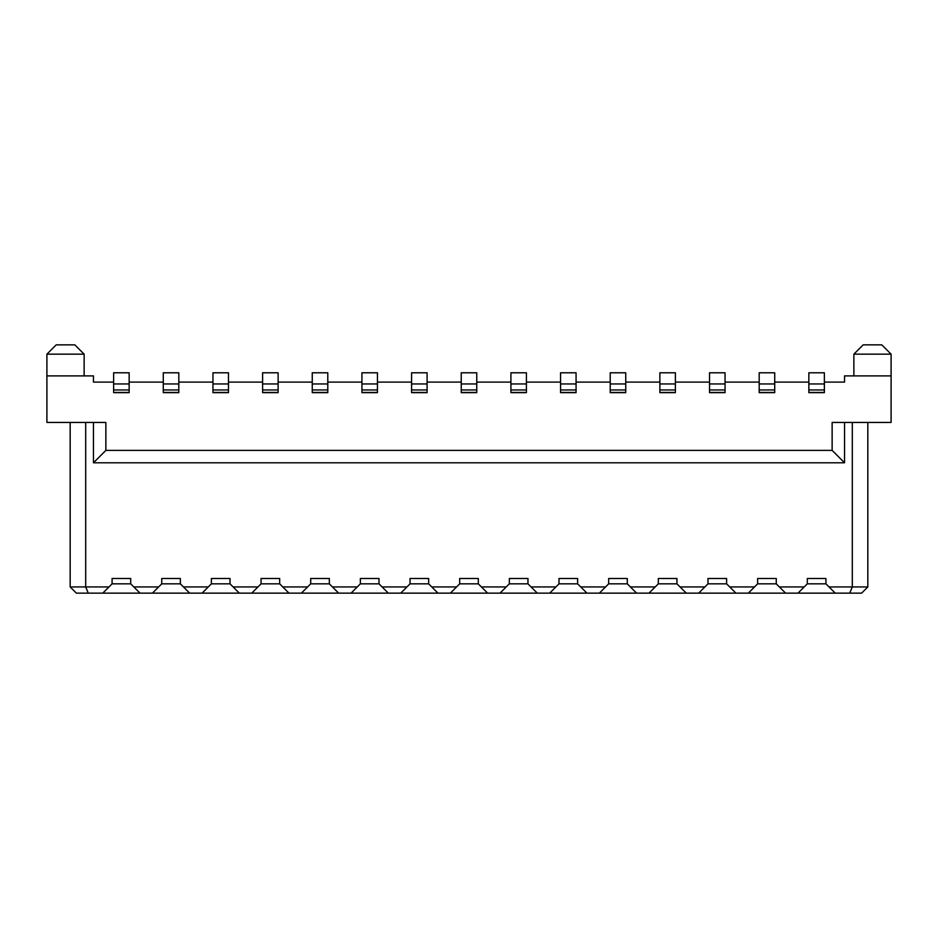 <?xml version="1.0" encoding="UTF-8"?>
<svg xmlns="http://www.w3.org/2000/svg" width="938" height="938" viewBox="0 0 938 938"><rect width="100%" height="100%" fill="white"/><g stroke="black" fill="none" stroke-linecap="round" stroke-linejoin="round"><path stroke-width="1.41" d="M853.861 375.892L853.861 354.165L891.1 354.165L891.1 375.892L844.54 375.892L844.54 382.094L824.373 382.094M844.54 422.44L844.54 462.797L832.135 450.381L832.135 422.44L891.1 422.44L891.1 375.892M891.1 354.165L881.79 344.856L863.171 344.856L853.861 354.165M825.921 583.835L807.301 583.835L807.301 578.488L825.921 578.488L825.921 583.835L829.028 586.942L852.302 586.942L852.302 422.44M867.826 586.942L861.612 593.144L849.734 593.144L852.302 586.942L867.826 586.942L867.826 422.44M829.028 586.942L835.23 593.144L636.597 593.144L627.288 583.835L608.668 583.835L599.359 593.144L636.597 593.144M807.301 583.835L797.992 593.144M776.265 583.835L776.265 578.488L757.646 578.488L757.646 583.835L776.265 583.835L785.575 593.144M757.646 583.835L748.336 593.144M726.61 583.835L726.61 578.488L707.979 578.488L707.979 583.835L726.61 583.835L735.92 593.144M707.979 583.835L698.669 593.144M676.943 583.835L658.324 583.835L658.324 578.488L676.943 578.488L676.943 583.835L686.253 593.144M849.734 593.144L835.23 593.144M804.194 586.942L779.372 586.942M754.539 586.942L729.705 586.942M704.884 586.942L680.05 586.942M113.627 382.094L93.46 382.094L93.46 375.892L46.9 375.892L46.9 422.44L105.865 422.44L105.865 450.381L93.46 462.797L93.46 422.44M844.54 462.797L93.46 462.797M832.135 450.381L105.865 450.381M658.324 583.835L649.014 593.144M577.632 583.835L559.001 583.835L559.001 578.488L577.632 578.488L577.632 583.835L586.942 593.144L599.359 593.144M559.001 583.835L549.691 593.144L586.942 593.144M527.965 583.835L509.346 583.835L509.346 578.488L527.965 578.488L527.965 583.835L537.286 593.144L549.691 593.144M509.346 583.835L500.036 593.144L537.286 593.144M478.31 583.835L459.69 583.835L459.69 578.488L478.31 578.488L478.31 583.835L487.619 593.144L500.036 593.144M459.69 583.835L450.381 593.144L487.619 593.144M428.654 583.835L410.035 583.835L410.035 578.488L428.654 578.488L428.654 583.835L437.964 593.144L450.381 593.144M410.035 583.835L400.714 593.144L437.964 593.144M378.999 583.835L360.368 583.835L360.368 578.488L378.999 578.488L378.999 583.835L388.309 593.144L400.714 593.144M360.368 583.835L351.058 593.144L102.77 593.144L112.079 583.835L112.079 578.488L130.699 578.488L130.699 583.835L140.008 593.144M329.332 583.835L310.713 583.835L310.713 578.488L329.332 578.488L329.332 583.835L338.641 593.144M310.713 583.835L301.403 593.144M279.676 583.835L261.057 583.835L261.057 578.488L279.676 578.488L279.676 583.835L288.986 593.144M261.057 583.835L251.747 593.144M230.021 583.835L211.39 583.835L211.39 578.488L230.021 578.488L230.021 583.835L239.331 593.144M211.39 583.835L202.08 593.144M152.425 593.144L161.735 583.835L180.354 583.835L189.664 593.144M84.139 375.892L84.139 354.165L46.9 354.165L46.9 375.892M85.698 422.44L85.698 586.942L70.174 586.942L70.174 422.44M108.972 586.942L85.698 586.942L88.266 593.144L102.77 593.144M88.266 593.144L76.388 593.144L70.174 586.942M351.058 593.144L388.309 593.144M655.216 586.942L630.395 586.942M605.561 586.942L580.728 586.942M555.906 586.942L531.072 586.942M506.239 586.942L481.417 586.942M456.583 586.942L431.761 586.942M406.928 586.942L382.094 586.942M357.272 586.942L332.439 586.942M307.605 586.942L282.784 586.942M257.95 586.942L233.116 586.942M208.295 586.942L183.461 586.942M158.628 586.942L133.806 586.942M130.699 583.835L112.079 583.835M84.139 354.165L74.829 344.856L56.21 344.856L46.9 354.165M608.668 583.835L608.668 578.488L627.288 578.488L627.288 583.835M161.735 583.835L161.735 578.488L180.354 578.488L180.354 583.835M808.849 383.959L808.849 392.647L824.373 392.647L808.849 392.647L824.373 392.647L824.373 372.785L808.849 372.785L808.849 383.959L824.373 383.959M808.849 382.094L774.718 382.094M759.194 383.959L759.194 392.647L774.718 392.647L759.194 392.647L774.718 392.647L774.718 372.785L759.194 372.785L759.194 383.959L774.718 383.959M759.194 382.094L725.051 382.094M709.538 383.959L709.538 392.647L725.051 392.647L709.538 392.647L725.051 392.647L725.051 372.785L709.538 372.785L709.538 383.959L725.051 383.959M709.538 382.094L675.395 382.094M659.871 383.959L659.871 392.647L675.395 392.647L659.871 392.647L675.395 392.647L675.395 372.785L659.871 372.785L659.871 383.959L675.395 383.959M659.871 382.094L625.74 382.094M610.216 383.959L610.216 392.647L625.74 392.647L610.216 392.647L625.74 392.647L625.74 372.785L610.216 372.785L610.216 383.959L625.74 383.959M610.216 382.094L576.073 382.094M560.561 383.959L560.561 392.647L576.073 392.647L560.561 392.647L576.073 392.647L576.073 372.785L560.561 372.785L560.561 383.959L576.073 383.959M560.561 382.094L526.417 382.094M510.905 383.959L510.905 392.647L526.417 392.647L510.905 392.647L526.417 392.647L526.417 372.785L510.905 372.785L510.905 383.959L526.417 383.959M510.905 382.094L476.762 382.094M461.238 383.959L461.238 392.647L476.762 392.647L461.238 392.647L476.762 392.647L476.762 372.785L461.238 372.785L461.238 383.959L476.762 383.959M461.238 382.094L427.095 382.094M411.583 383.959L411.583 392.647L427.095 392.647L411.583 392.647L427.095 392.647L427.095 372.785L411.583 372.785L411.583 383.959L427.095 383.959M411.583 382.094L377.439 382.094M361.927 383.959L361.927 392.647L377.439 392.647L361.927 392.647L377.439 392.647L377.439 372.785L361.927 372.785L361.927 383.959L377.439 383.959M361.927 382.094L327.784 382.094M312.26 383.959L312.26 392.647L327.784 392.647L312.26 392.647L327.784 392.647L327.784 372.785L312.26 372.785L312.26 383.959L327.784 383.959M312.26 382.094L278.129 382.094M262.605 383.959L262.605 392.647L278.129 392.647L262.605 392.647L278.129 392.647L278.129 372.785L262.605 372.785L262.605 383.959L278.129 383.959M262.605 382.094L228.462 382.094M212.949 383.959L212.949 392.647L228.462 392.647L212.949 392.647L228.462 392.647L228.462 372.785L212.949 372.785L212.949 383.959L228.462 383.959M212.949 382.094L178.806 382.094M163.282 383.959L163.282 392.647L178.806 392.647L163.282 392.647L178.806 392.647L178.806 372.785L163.282 372.785L163.282 383.959L178.806 383.959M163.282 382.094L129.151 382.094M113.627 383.959L113.627 392.647L129.151 392.647L113.627 392.647L129.151 392.647L129.151 372.785L113.627 372.785L113.627 383.959L129.151 383.959M808.849 389.95L824.373 389.962M808.849 392.436L824.373 392.436M759.194 389.95L774.718 389.962M759.194 392.436L774.718 392.436M709.538 389.95L725.051 389.962M709.538 392.436L725.051 392.436M659.871 389.95L675.395 389.962M659.871 392.436L675.395 392.436M610.216 389.95L625.74 389.962M610.216 392.436L625.74 392.436M560.561 389.95L576.073 389.962M560.561 392.436L576.073 392.436M510.905 389.95L526.417 389.962M510.905 392.436L526.417 392.436M461.238 389.95L476.762 389.962M461.238 392.436L476.762 392.436M411.583 389.95L427.095 389.962M411.583 392.436L427.095 392.436M361.927 389.95L377.439 389.962M361.927 392.436L377.439 392.436M312.26 389.95L327.784 389.962M312.26 392.436L327.784 392.436M262.605 389.95L278.129 389.962M262.605 392.436L278.129 392.436M212.949 389.95L228.462 389.962M212.949 392.436L228.462 392.436M163.282 389.95L178.806 389.962M163.282 392.436L178.806 392.436M113.627 389.95L129.151 389.962M113.627 392.436L129.151 392.436"/></g></svg>
